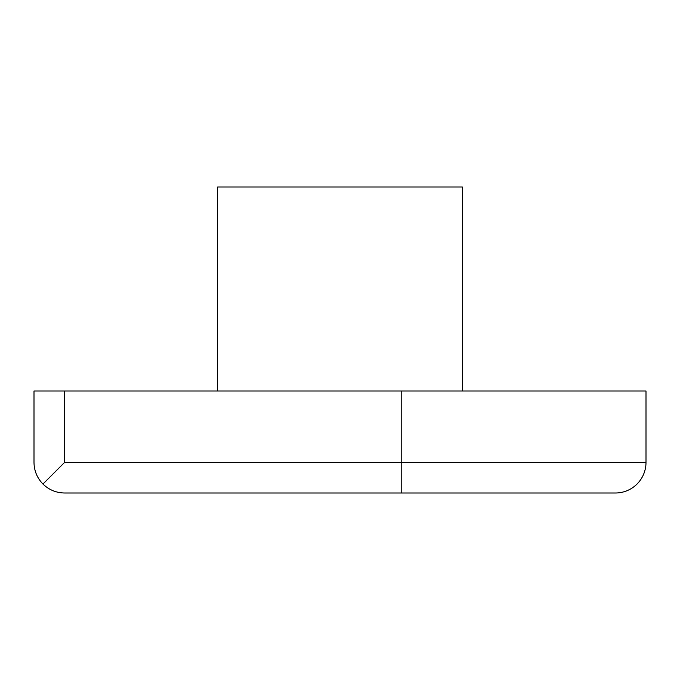 <?xml version="1.0" encoding="UTF-8"?>
<svg xmlns="http://www.w3.org/2000/svg" width="680" height="680" viewBox="0 0 680 680"><rect width="100%" height="100%" fill="white"/><g stroke="black" fill="none" stroke-linecap="round" stroke-linejoin="round"><path stroke-width="1.02" d="M64.6 391L646 391L646 462.4A30.6 30.6 0 0 1 615.4 493L64.6 493C56.21 492.864 48.994 489.881 42.959 484.041C37.12 478.006 34.136 470.789 34 462.4L34 391L64.6 391L64.6 462.4L42.959 484.041M217.6 391L217.6 187L462.4 187L462.4 391M401.2 391L401.2 462.4L64.6 462.4M646 462.4L401.2 462.4L401.2 493"/></g></svg>
